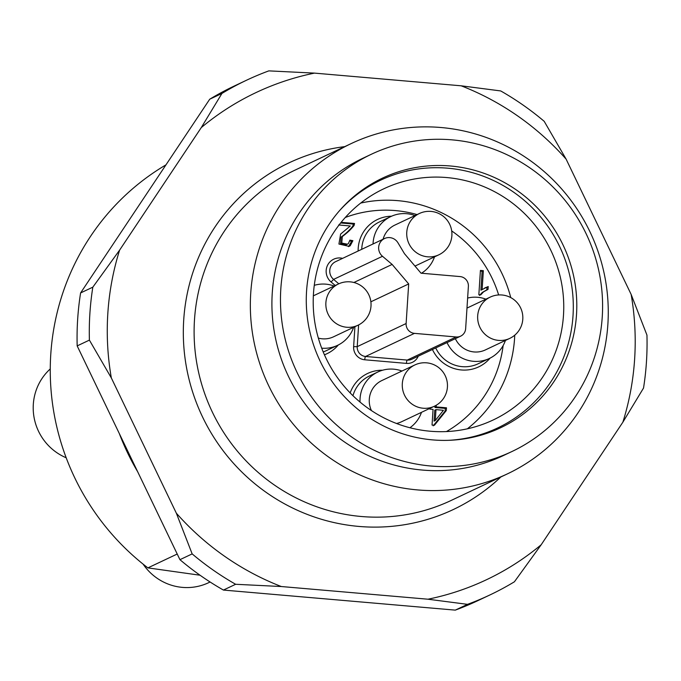 <?xml version="1.0" encoding="UTF-8"?>
<svg xmlns="http://www.w3.org/2000/svg" width="681" height="681" viewBox="0 0 681 681"><rect width="100%" height="100%" fill="white"/><g stroke="black" fill="none" stroke-linecap="round" stroke-linejoin="round"><path stroke-width="1.02" d="M313.473 293.571A127.875 124.683 -115.3 0 1 383.837 188.773A127.875 124.683 -115.3 0 1 551.21 251.11A127.875 124.683 -115.3 0 1 493.121 420.007A127.875 124.683 -115.3 0 1 313.473 293.571M429.89 408.362L429.847 409.102L433.056 409.383L432.043 425.038L434.435 425.242L446.31 410.532L446.489 407.808L436.163 406.915L436.266 405.238M478.854 294.694L480.743 294.864L483.544 291.851L488.013 289.391L488.2 286.522L482.122 289.595L483.348 270.689L480.42 270.434L478.854 294.694M338.627 224.968L350.306 225.981L340.611 234.085L338.925 244.036L349.123 246.369L350.23 245.705L352.886 240.699L349.898 240.129L348.383 243.577L347.463 244.181L341.76 243.083L342.305 236.545C347.055 233.064 350.979 229.386 354.077 225.505L354.554 223.479L341.147 222.321M435.04 405.91L434.938 407.493L445.272 408.387L445.093 411.111L433.21 425.821M436.163 406.915L434.938 407.493M446.489 407.808L445.272 408.387M446.31 410.532L445.093 411.111M480.377 271.115L482.122 271.268L480.897 290.166L482.122 289.595M483.348 270.689L482.122 271.268M488.2 286.522L486.983 287.101L486.796 289.97M484.812 287.901L486.983 287.101M486.609 289.987L482.318 292.43L479.518 295.435M352.886 240.699L351.66 241.278L348.493 246.633M340.636 222.959L353.328 224.058L352.86 226.083C349.753 229.965 345.829 233.643 341.079 237.124L340.534 243.662L346.237 244.76L347.463 244.181M354.554 223.479L353.328 224.058M354.077 225.505L352.86 226.083M349.804 240.921L351.66 241.278M434.759 410.217L434.061 421.105L435.278 420.526L435.985 409.639L434.759 410.217M414.984 215.571A32.271 31.471 64.7 0 0 390.851 216.541A32.271 31.471 64.7 0 0 373.086 242.989A32.271 31.471 64.7 0 0 373.043 243.977M421.496 273.234A32.271 31.471 64.7 0 0 434.504 256.865M447.034 342.594A32.271 31.471 64.7 0 0 489.35 358.478A32.271 31.471 64.7 0 0 505.421 340.44M485.902 299.155A32.271 31.471 64.7 0 0 467.634 298.048M321.713 348.178A32.271 31.471 64.7 0 0 337.555 345.344A32.271 31.471 64.7 0 0 353.626 327.314M334.107 286.02A32.271 31.471 64.7 0 0 314.273 285.339M401.969 371.043A32.271 31.471 64.7 0 0 377.836 372.005A32.271 31.471 64.7 0 0 360.07 398.462A32.271 31.471 64.7 0 0 360.036 402.071M409.919 427.745A32.271 31.471 64.7 0 0 421.488 412.328M370.873 301.802L408.685 283.934L406.123 323.526A9.134 8.904 64.7 0 0 414.465 333.367L456.134 336.967A9.134 8.904 64.7 0 0 465.651 328.676L468.383 286.403A9.134 8.904 64.7 0 0 460.041 276.571L421.02 273.192L404.463 253.681L397.968 242.811A10.658 10.394 64.7 0 0 384.518 238.546A10.658 10.394 64.7 0 0 382.492 256.286L392.128 264.424L408.685 283.934M353.899 282.496L392.128 264.424M435.985 409.639L443.442 410.285L435.278 420.526M383.08 239.235A22.839 22.269 -115.3 0 1 394.878 225.079L419.334 213.519A22.839 22.269 -115.3 0 0 408.958 243.679A22.839 22.269 -115.3 0 0 438.845 254.813L414.993 266.084M509.763 338.389A22.839 22.839 0 0 0 520.65 307.982A22.839 22.839 0 0 0 490.252 297.095A22.839 22.269 -115.3 0 0 478.053 321.662A22.839 22.269 -115.3 0 0 498.543 340.389A22.839 22.269 -115.3 0 0 509.763 338.389L485.315 349.949A22.839 22.269 -115.3 0 1 455.351 338.661M313.345 295.843A22.839 22.269 -115.3 0 1 314.009 295.52L338.457 283.96A22.839 22.269 -115.3 0 0 328.08 314.12A22.839 22.269 -115.3 0 0 357.968 325.254L333.52 336.814A22.839 22.269 -115.3 0 1 318.35 338.108M371.434 410.575A22.839 22.269 -115.3 0 1 369.298 399.253A22.839 22.269 -115.3 0 1 381.862 380.543L414.874 364.939A22.839 22.269 -115.3 0 0 402.675 389.506A22.839 22.269 -115.3 0 0 423.165 408.234A22.839 22.269 -115.3 0 0 434.393 406.234L401.381 421.837A22.839 22.269 -115.3 0 1 396.487 423.471M143.087 564.115A53.28 51.952 64.7 0 0 208.607 582.706L210.097 582M50.266 368.932A53.28 51.952 64.7 0 0 66.193 457.777M137.673 471.746A243.577 237.499 -115.3 0 1 119.345 433.627M177.222 554.028L147.896 567.886L200.035 575.224M147.896 567.886A243.577 237.499 -115.3 0 1 165.977 164.845M192.161 553.9L179.937 559.68L77.174 345.897L89.398 340.117L111.335 377.938L176.345 513.185L192.161 553.9A284.684 277.576 -115.3 0 0 235.643 584.281L281.287 586.528L427.974 599.212L467.507 604.345L455.283 610.125L223.419 590.061L235.643 584.281M92.829 287.161L80.596 292.941L209.714 99.222L221.938 93.442L201.278 127.585L119.601 250.14L92.829 287.161A284.684 277.576 -115.3 0 0 89.398 340.117M467.507 604.345A284.684 277.576 -115.3 0 0 489.818 594.998A284.684 277.576 -115.3 0 0 514.419 581.778L541.191 544.749L622.868 422.194L643.528 388.059A284.684 277.576 -115.3 0 0 646.95 335.103L631.134 294.396L566.124 159.15L544.196 121.32A284.684 277.576 -115.3 0 0 500.714 90.939L461.173 85.806L314.486 73.114L268.842 70.875A284.684 277.576 -115.3 0 0 246.539 80.222L234.307 86.002A284.684 277.576 -115.3 0 0 209.714 99.222M339.478 210.718A137.017 133.595 -115.3 0 1 447.877 168.198A137.017 133.595 -115.3 0 1 573.308 306.705A137.017 133.595 -115.3 0 1 447.996 440.343M450.388 165.985A138.081 134.634 -115.3 0 1 576.798 306.212A138.081 134.634 -115.3 0 1 449.247 440.301A138.081 134.634 -115.3 0 1 319.815 360.47A138.081 134.634 -115.3 0 1 340.304 209.782A138.081 134.634 -115.3 0 1 450.388 165.985M452.082 139.86A164.419 160.307 -115.3 0 1 599.612 274.707A164.419 160.307 -115.3 0 1 511.789 451.597A164.419 160.307 -115.3 0 1 296.593 371.443A164.419 160.307 -115.3 0 1 371.281 154.289A164.419 160.307 -115.3 0 1 452.082 139.86M511.789 451.597L503.225 455.64A164.419 160.307 -115.3 0 1 288.037 375.486A164.419 160.307 -115.3 0 1 362.726 158.332L371.281 154.289M441.024 127.517A182.687 178.124 -115.3 0 1 604.949 277.346A182.687 178.124 -115.3 0 1 507.362 473.891A182.687 178.124 -115.3 0 1 268.263 384.833A182.687 178.124 -115.3 0 1 351.251 143.555A182.687 178.124 -115.3 0 1 441.024 127.517M111.335 377.938A269.463 262.73 -115.3 0 1 119.601 250.14M281.287 586.528A269.463 262.73 -115.3 0 1 176.345 513.185M541.191 544.749A269.463 262.73 -115.3 0 1 427.974 599.212M631.134 294.396A269.463 262.73 -115.3 0 1 622.868 422.194M461.173 85.806A269.463 262.73 -115.3 0 1 566.124 159.15M201.278 127.585A269.463 262.73 -115.3 0 1 314.486 73.114M221.938 93.442A284.684 277.576 -115.3 0 1 246.539 80.222M489.818 594.998L477.594 600.778A284.684 277.576 -115.3 0 1 455.283 610.125M223.419 590.061A284.684 277.576 -115.3 0 1 179.937 559.68M77.174 345.897A284.684 277.576 -115.3 0 1 80.596 292.941M360.683 203.074A127.875 124.683 -115.3 0 1 510.741 297.588M514.742 335.188A127.875 124.683 -115.3 0 1 514.581 338.312A127.875 124.683 -115.3 0 1 467.362 428.809M498.654 294.95A118.741 115.779 64.7 0 0 451.69 230.919M417.078 214.583A118.741 115.779 64.7 0 0 345.276 217.494M446.438 431.567A118.741 115.779 64.7 0 0 503.14 345.548M358.121 251.025A35.318 34.433 -115.3 0 1 391.601 216.2M490.09 358.112A35.318 34.433 -115.3 0 1 432.426 349.489M338.295 344.986A35.318 34.433 -115.3 0 1 324.428 354.792M350.17 392.911A35.318 34.433 -115.3 0 1 382.603 370.226M418.211 356.214A12.181 11.875 -115.3 0 1 406.421 363.39L364.752 359.781A12.181 11.875 -115.3 0 1 353.635 346.672L354.92 326.693M335.231 285.492L331.102 282.002A13.705 13.356 -115.3 0 1 342.594 258.363M483.544 291.851L482.318 292.43M350.23 245.705L349.004 246.284M342.305 236.545L341.079 237.124M341.76 243.083L340.534 243.662M390.851 216.541L379.538 221.887A32.271 31.471 64.7 0 0 361.781 248.335A32.271 31.471 64.7 0 0 361.73 249.323M435.721 347.931A32.271 31.471 64.7 0 0 478.036 363.824L489.35 358.478M323.203 351.932A32.271 31.471 64.7 0 0 326.242 350.689L337.555 345.344M377.836 372.005L369.579 375.912A32.271 31.471 64.7 0 0 352.962 395.695M358.623 324.939L357.219 346.646A9.134 8.904 64.7 0 0 365.561 356.478L407.229 360.079A9.134 8.904 64.7 0 0 411.716 359.279L460.628 336.167M353.635 346.672L357.219 346.646L406.123 323.526M384.518 238.546L335.614 261.666A10.658 10.394 64.7 0 0 333.588 279.397L338.806 283.807M382.492 256.286L333.588 279.397L331.102 282.002M406.421 363.39A3.047 0.587 94.9 0 1 407.229 360.079L456.134 336.967M364.752 359.781A3.047 0.587 94.9 0 1 365.561 356.478L414.465 333.367M351.251 143.555L295.009 170.131A182.687 178.124 64.7 0 0 197.422 366.667A182.687 178.124 64.7 0 0 361.347 516.504A182.687 178.124 64.7 0 0 451.128 500.467L507.362 473.891M500.85 476.964A191.821 187.028 -115.3 0 1 358.93 526.43A191.821 187.028 -115.3 0 1 183.453 339.691A191.821 187.028 -115.3 0 1 344.731 146.628M490.252 297.095L466.979 308.093M438.845 254.813A22.839 22.839 0 0 0 451.878 235.643A22.839 22.839 0 0 0 419.334 213.519M357.968 325.254A22.839 22.839 0 0 0 371 306.084A22.839 22.839 0 0 0 338.457 283.96M434.393 406.234A22.839 22.839 0 0 0 445.28 375.827A22.839 22.839 0 0 0 414.874 364.939"/></g></svg>
